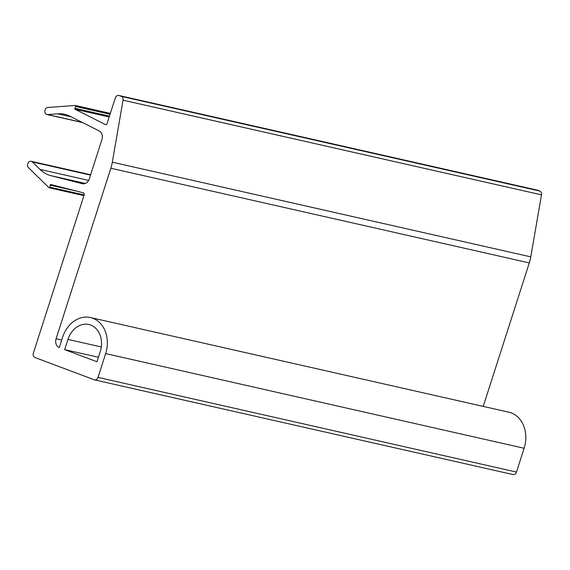 <?xml version="1.0" encoding="UTF-8"?>
<svg xmlns="http://www.w3.org/2000/svg" width="570" height="570" viewBox="0 0 570 570"><rect width="100%" height="100%" fill="white"/><g stroke="black" fill="none" stroke-linecap="round" stroke-linejoin="round"><path stroke-width="0.85" d="M123.049 100.185A3.584 2.864 -77.3 0 0 121.296 96.373L119.087 95.539A3.584 2.864 -77.3 0 0 118.788 95.454A3.584 2.864 -77.3 0 0 115.304 97.933L107.039 123.662A1.432 1.147 -77.3 0 1 105.436 124.581L75.083 109.276A0.72 0.57 -77.3 0 1 74.855 108.3L75.732 106.497A0.72 0.57 -77.3 0 0 75.261 105.471L47.823 107.481A3.584 2.864 -77.3 0 0 44.845 110.808A3.584 2.864 -77.3 0 0 46.925 114.513A3.584 2.864 -77.3 0 0 47.609 114.563L57.827 113.815A35.81 28.678 -77.3 0 1 64.681 114.321A35.81 28.678 -77.3 0 1 70.003 116.237L99.187 130.958A7.161 5.736 -77.3 0 1 101.93 139.579L89.348 178.766A7.161 5.736 -77.3 0 1 82.386 183.725A7.161 5.736 -77.3 0 1 82.258 183.697L50.922 175.667A35.81 28.678 -77.3 0 1 39.986 169.397L32.397 161.958A3.584 2.864 -77.3 0 0 31.236 161.317A3.584 2.864 -77.3 0 0 27.901 163.398A3.584 2.864 -77.3 0 0 28.5 167.666L48.877 187.637A0.72 0.57 -77.3 0 0 49.832 187.152L50.181 185.15A0.72 0.57 -77.3 0 1 50.908 184.53A0.72 0.57 -77.3 0 0 50.908 184.53L83.505 192.888A1.432 1.147 -77.3 0 1 84.239 194.684L33.373 353.101A3.584 2.864 -77.3 0 0 34.977 357.518L94.228 379.784A3.584 2.864 -77.3 0 0 94.527 379.876A3.584 2.864 -77.3 0 0 98.011 377.397L105.657 353.578A28.65 22.943 -77.3 0 0 90.438 317.54A28.65 22.943 -77.3 0 0 62.565 337.383L59.287 347.593A7.161 5.736 -77.3 0 1 56.088 338.765L110.837 168.243A35.81 28.678 -77.3 0 0 112.319 162.201L123.049 100.185L541.5 194.855A3.584 2.864 -77.3 0 0 539.747 191.043L537.546 190.216A3.584 2.864 -77.3 0 0 537.239 190.123A3.584 2.864 -77.3 0 0 536.926 190.074M512.679 474.461A3.584 2.864 -77.3 0 0 512.986 474.546A3.584 2.864 -77.3 0 0 516.47 472.067L524.115 448.255A28.65 22.943 -77.3 0 0 508.889 412.21L90.438 317.54M483.225 406.403L529.295 262.913A35.81 28.678 -77.3 0 0 530.777 256.87L541.5 194.855M96.993 361.765L100.27 351.555A21.489 17.207 -77.3 0 0 88.856 324.522A21.489 17.207 -77.3 0 0 67.951 339.406L64.674 349.617L96.993 361.765M98.439 357.255L64.674 349.617M539.747 191.043L121.296 96.373M537.546 190.216L119.087 95.539M105.87 124.68L105.436 124.581M109.184 116.992L75.083 109.276M109.461 116.13L74.855 108.3M110.06 114.264L75.732 106.497M75.397 105.478L110.338 113.387L75.525 105.528M82.208 122.393L47.609 114.563M71.2 116.843L57.827 113.815M85.322 183.447L50.922 175.667M88.628 180.405L39.986 169.397M90.523 175.111L32.397 161.958M84.16 194.919L49.832 187.152M76.986 191.214L50.181 185.15M516.47 472.067L98.011 377.397M524.115 448.255L105.657 353.578M61.717 340.034L56.088 338.765M529.295 262.913L110.837 168.243M530.777 256.87L112.319 162.201M101.31 346.959L67.951 339.406M537.239 190.123L118.788 95.454M82.579 122.578L46.925 114.513M90.637 174.755L31.236 161.317M83.933 195.645L49.105 187.765M512.986 474.546L94.527 379.876"/></g></svg>
